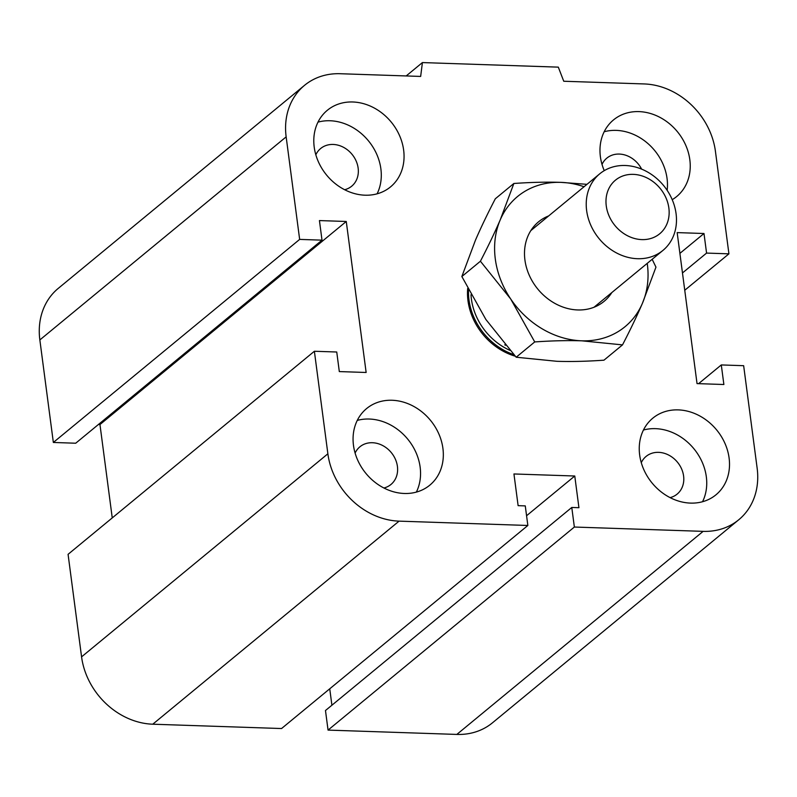 <?xml version="1.0" encoding="UTF-8"?>
<svg xmlns="http://www.w3.org/2000/svg" width="797" height="797" viewBox="0 0 797 797"><rect width="100%" height="100%" fill="white"/><g stroke="black" fill="none" stroke-linecap="round" stroke-linejoin="round"><path stroke-width="1.2" d="M515.221 356.199A59.586 50.141 -129.5 0 1 467.69 288.424M641.276 462.678A24.418 20.543 -129.5 0 1 646.078 456.432A24.418 20.543 -129.5 0 1 668.793 455.127A24.418 20.543 -129.5 0 1 683.597 476.008A24.418 20.543 -129.5 0 1 677.141 494.1A24.418 20.543 -129.5 0 1 670.088 497.627M639.662 454.987A49.653 41.783 -129.5 0 1 652.793 418.186A49.653 41.783 -129.5 0 1 716.623 429.912A49.653 41.783 -129.5 0 1 715.965 494.807A49.653 41.783 -129.5 0 1 669.769 497.458A49.653 41.783 -129.5 0 1 639.662 454.987M643.438 430.031A49.653 41.783 -129.5 0 1 693.848 448.681A49.653 41.783 -129.5 0 1 702.546 501.721M355.103 453.055A24.418 20.543 -129.5 0 1 359.895 446.808A24.418 20.543 -129.5 0 1 382.61 445.503A24.418 20.543 -129.5 0 1 397.414 466.384A24.418 20.543 -129.5 0 1 390.958 484.476A24.418 20.543 -129.5 0 1 383.915 488.003M353.479 445.364A49.653 41.783 -129.5 0 1 366.61 408.562A49.653 41.783 -129.5 0 1 430.44 420.288A49.653 41.783 -129.5 0 1 429.782 485.184A49.653 41.783 -129.5 0 1 383.586 487.834A49.653 41.783 -129.5 0 1 353.479 445.364M357.265 420.408A49.653 41.783 -129.5 0 1 407.665 439.057A49.653 41.783 -129.5 0 1 416.363 492.098M315.831 154.777A24.418 20.543 -129.5 0 1 320.633 148.531A24.418 20.543 -129.5 0 1 343.348 147.226A24.418 20.543 -129.5 0 1 358.142 168.107A24.418 20.543 -129.5 0 1 351.686 186.199A24.418 20.543 -129.5 0 1 344.643 189.726M314.207 147.086A49.653 41.783 -129.5 0 1 327.338 110.285A49.653 41.783 -129.5 0 1 391.168 122.011A49.653 41.783 -129.5 0 1 390.51 186.906A49.653 41.783 -129.5 0 1 344.314 189.556A49.653 41.783 -129.5 0 1 314.207 147.086M317.993 122.13A49.653 41.783 -129.5 0 1 368.403 140.78A49.653 41.783 -129.5 0 1 377.101 193.82M602.014 164.401A24.418 20.543 -129.5 0 1 606.806 158.155A24.418 20.543 -129.5 0 1 641.615 169.113M604.246 170.648A49.653 41.783 -129.5 0 1 600.39 156.71A49.653 41.783 -129.5 0 1 613.521 119.909A49.653 41.783 -129.5 0 1 677.35 131.635A49.653 41.783 -129.5 0 1 676.693 196.53A49.653 41.783 -129.5 0 1 672.22 199.668M604.176 131.754A49.653 41.783 -129.5 0 1 649.246 144.745A49.653 41.783 -129.5 0 1 667.149 190.304M322.008 240.156L75.705 443.222L53.349 442.465L299.652 239.399L286.153 136.865A69.518 58.5 -129.5 0 1 304.534 85.339A69.518 58.5 -129.5 0 1 340.17 73.722L420.657 76.432L422.41 62.574L558.308 67.137L563.748 81.244L644.235 83.944A69.518 58.5 -129.5 0 1 715.427 151.3L728.926 253.835L706.57 253.087L703.99 233.511L677.161 232.604L697.036 383.606L723.875 384.513L721.295 364.936L743.651 365.693L757.15 468.218A69.518 58.5 -129.5 0 1 738.769 519.754A69.518 58.5 -129.5 0 1 703.133 531.36L574.358 527.036L571.778 507.46L578.931 507.699L574.767 476.008L513.945 473.966L518.12 505.657L525.273 505.896L527.853 525.472L399.068 521.138A69.518 58.5 -129.5 0 1 327.876 453.792L314.377 351.258L336.742 352.005L339.313 371.581L366.142 372.478L346.267 221.476L319.438 220.58L322.008 240.156L299.652 239.399M112.247 517.901L99.964 424.542L346.267 221.476M527.853 525.472L281.55 728.538L152.765 724.204A69.518 58.5 -129.5 0 1 81.573 656.858L68.074 554.323L314.377 351.258M738.769 519.754L492.466 722.819A69.518 58.5 -129.5 0 1 456.83 734.426L328.055 730.102L574.358 527.036M328.055 730.102L325.475 710.526L571.778 507.46M331.901 705.225L329.739 688.807M698.58 383.666L721.295 364.936M679.891 253.376L703.99 233.511M682.471 272.953L706.57 253.087M684.753 290.257L728.926 253.835M99.964 424.542L98.42 424.492M53.349 442.465L39.85 339.93A69.518 58.5 -129.5 0 1 58.231 288.404L304.534 85.339M406.191 75.944L422.41 62.574M526.568 515.739L574.767 476.008M676.065 213.606A49.653 41.783 50.5 0 0 645.959 171.146A49.653 41.783 50.5 0 0 599.762 173.796A49.653 41.783 50.5 0 0 599.115 238.682A49.653 41.783 50.5 0 0 662.935 250.417A49.653 41.783 50.5 0 0 676.065 213.606M668.862 208.037A34.759 29.25 -129.5 0 1 625.625 234.707A34.759 29.25 -129.5 0 1 618.193 178.209A34.759 29.25 -129.5 0 1 668.862 208.037M505.527 345.28A58.091 48.886 -129.5 0 1 504.77 344.822M470.997 294.721A58.091 48.886 50.5 0 0 509.95 350.371M468.536 290.048A59.586 50.141 50.5 0 0 513.746 354.595M548.665 215.917A51.526 43.357 50.5 0 0 537.875 289.172A51.526 43.357 50.5 0 0 611.837 292.549M584.062 186.737A84.412 71.033 50.5 0 0 560.899 182.364A84.412 71.033 50.5 0 0 500.277 219.763A84.412 71.033 50.5 0 0 510.708 298.995A84.412 71.033 50.5 0 0 581.76 340.817A84.412 71.033 50.5 0 0 642.372 303.418A84.412 71.033 50.5 0 0 647.234 263.359M652.165 259.294L655.961 267.134L642.372 303.418C637.012 315.861 630.387 329.689 622.507 344.882L581.76 340.817C567.713 340.359 552.032 340.727 534.727 341.933L510.708 298.995L480.412 261.227C488.292 246.024 494.917 232.206 500.277 219.763L513.866 183.479C531.171 182.274 546.852 181.895 560.899 182.364L586.981 184.336M513.866 183.479L495.316 198.772C487.425 213.975 480.8 227.793 475.44 240.236L461.852 276.529L485.871 319.467L516.177 357.225L556.924 361.3C570.971 361.758 586.642 361.39 603.957 360.184L622.507 344.882M534.727 341.933L516.177 357.225M480.412 261.227L461.852 276.529M39.85 339.93L286.153 136.865M81.573 656.858L327.876 453.792M152.765 724.204L399.068 521.138M456.83 734.426L703.133 531.36M593.994 307.263L662.935 250.417M530.822 230.632L599.762 173.796"/></g></svg>
